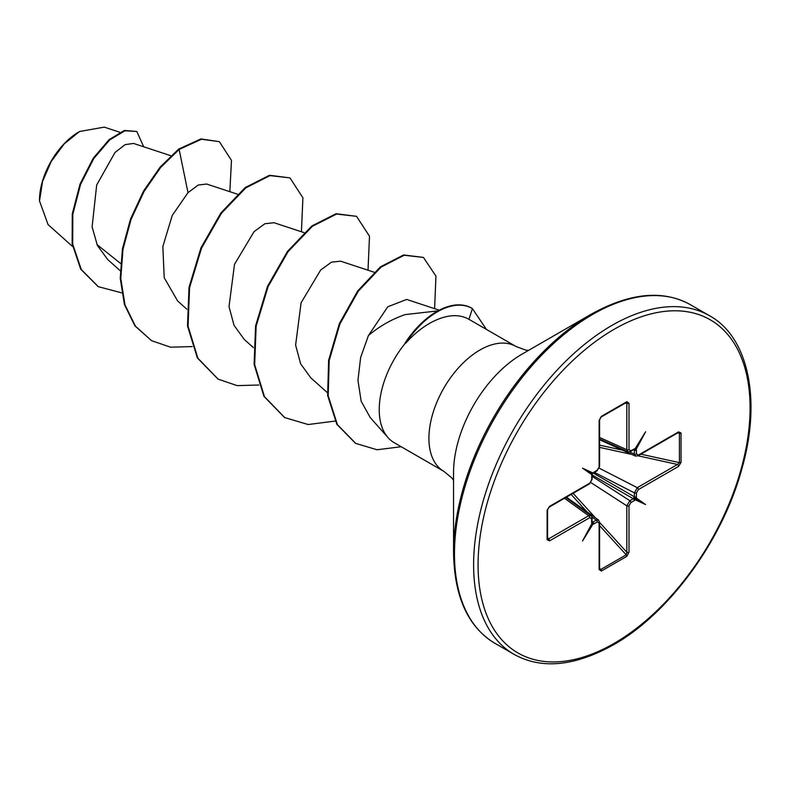 <?xml version="1.0" encoding="UTF-8"?>
<svg xmlns="http://www.w3.org/2000/svg" width="790" height="790" viewBox="0 0 790 790"><rect width="100%" height="100%" fill="white"/><g stroke="black" fill="none" stroke-linecap="round" stroke-linejoin="round"><path stroke-width="1.19" d="M78.99 131.841A55.843 32.242 120 0 0 39.5 200.235A55.843 32.242 120 0 0 39.5 200.581M119.833 132.266L104.221 127.121L79.543 131.525L64.217 143.889L51.232 161.417L42.551 181.443L39.5 200.917L48.072 224.607L72.581 246.5M528.54 350.395L525.626 350.059L515.959 346.464A72.107 41.633 120 0 0 479.905 350.029A72.107 41.633 120 0 0 432.801 413.575A72.107 41.633 120 0 0 443.852 471.353L394.161 442.667A72.107 41.633 -60 0 1 387.989 437.591A72.107 41.633 -60 0 1 405.537 342.949L404.954 343.265A69.718 40.251 -60 0 1 436.692 311.576A69.718 40.251 -60 0 1 471.551 308.12A69.718 40.251 -60 0 1 471.828 308.278M453.549 552.546L453.549 472.667A96.736 55.853 120 0 1 521.943 354.197L521.943 354.197A96.736 55.853 120 0 0 521.943 354.197L591.127 314.252A194.567 112.328 120 0 0 453.549 552.546C454.29 596.914 468.095 627.171 494.955 643.327L514.102 654.377C541.515 669.564 574.626 666.385 613.415 644.847C669.12 613.573 722.741 540.103 741.919 468.638C761.925 398.901 747.844 336.599 709.588 315.783A195.486 112.861 120 0 0 611.845 325.46A195.486 112.861 120 0 0 484.132 497.73A195.486 112.861 120 0 0 514.102 654.377M437.937 310.875L405.102 314.608C391.672 319.269 379.457 326.25 368.436 335.533L360.645 357.455L357.949 380.365L361.168 401.251L370.214 417.515L387.989 437.591M405.537 342.949L405.813 343.107C413.93 334.061 422.551 327.09 431.686 322.192C446.419 314.598 458.832 313.64 468.934 319.318L472.4 308.613L486.423 329.41M120.574 263.455L96.973 244.564M133.53 143.444L125.146 144.609L114.984 152.51L96.686 184.978L92.104 226.868L97.387 245.463L107.736 259.574L120.208 270.713M237.435 194.182L206.644 184.031L198.231 185.048L187.99 192.651L172.26 215.423L162.849 246.529L164.221 277.754L177.651 301L186.796 309.157M304.022 232.625L273.972 222.721L264.907 223.728L254.074 231.608L234.502 264.334L229.021 306.609L234.028 325.322L244.248 339.443L253.383 347.6M374.124 272.224L340.559 261.164L331.524 262.152L320.661 270.032L301.099 302.758L295.608 345.072L300.625 363.785L310.835 377.887L327.327 392.61M439.23 310.184L406.653 299.44L387.772 306.787L368.436 335.533M187.99 192.651L179.152 149.448L201.45 139.247L219.363 141.667L231.48 160.419L229.831 191.674M121.68 292.853L98.296 286.661L81.271 269.509L72.7 244.1L72.818 214.288L80.58 184.386L93.812 158.504L109.642 139.958L124.939 130.785L136.818 131.476L143.681 146.782M178.589 149.132L160.143 167.085L143.543 191.032L130.508 219.077L122.42 248.949L120.238 278.238L124.435 304.575L134.902 325.855L151.571 340.697L135.455 326.171L124.988 304.901L120.791 278.564L122.973 249.275L131.061 219.393L144.106 191.358L160.696 167.401L179.152 149.448L178.589 149.132L200.897 138.931L219.363 141.667M98.019 286.503L80.718 269.183L72.137 243.784L72.265 213.972L80.027 184.06L93.26 158.188L109.089 139.642L124.376 130.459L136.818 131.476M681.029 432.999L681.029 462.407L678.58 466.377L638.369 489.583L636.513 492.802L636.286 498.006L645.608 504.573L635.259 499.784L634.291 500.603A1.58 0.909 -120 0 0 633.274 498.737L634.38 496.811L634.38 492.851L637.283 487.677L677.494 464.461L679.41 462.624L679.41 433.216L678.255 432.594A1.58 0.909 -120 0 0 678.58 431.873L681.029 432.999A1.58 0.909 180 0 1 679.41 433.216L677.702 432.92M634.291 500.603L630.864 502.578L629.008 505.798A1.58 0.909 180 0 1 626.816 505.817L629.847 500.712L633.274 498.737L592.135 474.978M629.008 505.798L629.008 552.23L626.806 556.338A1.58 0.909 -120 0 0 626.184 554.817L626.816 552.25L626.816 505.817L590.871 482.591M626.806 556.338L601.338 571.042L599.136 569.481A1.58 0.909 0 0 0 599.6 568.84L599.6 522.407L626.816 552.25A1.58 0.909 180 0 0 629.008 552.23M599.136 569.481L599.136 523.049L597.28 521.973L593.853 523.948A1.58 0.909 -120 0 0 592.836 522.081L596.262 520.106L598.692 520.176M593.853 523.948L592.885 524.254L582.546 540.982L591.858 523.661L591.631 522.664A1.58 0.909 0 0 0 592.095 522.022L592.095 518.072L591.226 515.88M591.631 522.664L591.631 518.714L589.774 517.648A1.58 0.909 -120 0 0 588.688 515.732L590.969 515.643L565.828 497.503M589.774 517.648L549.563 540.864L547.115 539.728L547.115 510.32L549.563 506.36L589.774 483.144L591.631 479.935L591.858 474.731L582.546 468.164L592.885 472.943L597.28 470.149L599.136 466.93L599.136 420.507L601.338 416.399L626.806 401.695L629.008 403.256L629.008 449.678L630.864 450.764L635.259 448.483L645.608 431.755L636.286 449.076L636.513 454.023L638.369 455.089L678.58 431.873M151.571 340.697L170.531 347.175L192.197 346.583M301.425 231.766L302.916 197.816L289.96 177.888L270.012 175.607L245.739 187.892L221.457 213.251L201.509 248.179L189.561 287.718L188.069 326.231L197.885 358.206L218.159 379.151L237.128 385.619L258.784 385.026M368.022 270.21L369.503 236.259L356.557 216.332L336.599 214.05L312.327 226.335L288.044 251.694L268.096 286.622L256.148 326.161L254.656 364.674L264.472 396.649L284.746 417.594L308.159 424.536L335.098 421.08M434.609 308.653L435.942 276.105L423.45 257.431L404.154 255.259L381.017 267.139L358.235 291.263L339.878 324.028L329.183 360.625L328.196 395.8L337.409 424.665L355.767 443.417L377.047 449.757L401.221 446.735M289.96 177.888L269.459 175.281L245.177 187.576L220.904 212.935L200.956 247.853L189.008 287.402L187.507 325.905L197.332 357.89L217.882 378.983M356.557 216.332L336.046 213.725L311.774 226.019L287.491 251.368L267.543 286.296L255.595 325.845L254.103 364.358L263.919 396.333L284.469 417.426M423.45 257.431L403.601 254.943L380.464 266.822L357.682 290.937L339.315 323.703L328.63 360.299L327.643 395.484L336.856 424.349L355.49 443.259M405.813 343.107A69.718 40.251 -60 0 1 472.104 308.436A69.718 40.251 -60 0 1 472.4 308.613M599.6 439.714L635.357 456.047L634.38 454.072L634.38 450.122L633.274 449.48M599.6 439.013L627.872 451.722L626.816 449.698L626.816 403.265L626.184 402.495A1.58 0.909 -120 0 0 626.48 402.416L626.48 402.416A1.58 0.909 -120 0 0 626.806 401.695M547.579 539.215L547.579 539.086A1.58 0.909 180 0 0 547.49 538.79L548.477 538.948L588.688 515.732L564.485 498.283M599.6 568.84L600.716 569.521L626.184 554.817L599.6 525.656M628.208 451.831L630.538 451.485A1.58 0.909 -120 0 0 630.864 450.764M681.029 462.407A1.58 0.909 180 0 1 679.41 462.624L640.868 454.181M678.58 466.377A1.58 0.909 -120 0 0 677.494 464.461L638.043 455.81A1.58 0.909 -120 0 0 638.369 455.089M638.369 489.583A1.58 0.909 -120 0 0 637.283 487.677L599.195 468.164M633.501 449.777L634.38 450.122A1.58 0.909 0 0 0 636.513 450.063M635.259 448.483L634.331 449.48L636.286 449.076M630.538 451.485L633.965 449.5A1.58 0.909 -120 0 0 634.291 448.779M636.513 496.752A1.58 0.909 180 0 1 634.38 496.811L593.241 473.062M636.286 498.006L634.331 498.065L635.259 499.784M599.6 437.472L626.816 449.698A1.58 0.909 0 0 0 629.008 449.678M624.999 403.275L626.816 403.265A1.58 0.909 0 0 0 629.008 403.256M600.716 417.189A1.58 0.909 -120 0 0 601.012 417.12L601.012 417.12A1.58 0.909 -120 0 0 601.338 416.399M626.618 402.357L601.012 417.12L599.6 419.855A1.58 0.909 180 0 1 599.136 420.507M601.338 571.042A1.58 0.909 -120 0 0 600.716 569.521L599.6 568.198M599.6 419.855L599.6 466.288A1.58 0.909 180 0 1 599.136 466.93M599.136 523.049A1.58 0.909 0 0 0 599.6 522.407L598.465 519.978L566.43 497.157M592.984 473.319L593.527 472.854A1.58 0.909 -120 0 0 593.853 472.124M592.253 473.773L592.885 472.943L591.858 474.731L592.253 473.773L582.546 468.164M592.224 474.632L592.095 475.333A1.58 0.909 180 0 1 591.631 475.975M592.885 524.254L592.253 522.358L591.858 523.661M591.631 479.935A1.58 0.909 180 0 0 592.095 479.283L589.449 483.865A1.58 0.909 -120 0 0 589.774 483.144M589.449 483.865L549.238 507.081A1.58 0.909 -120 0 0 549.563 506.36M547.49 509.382A1.58 0.909 180 0 1 547.579 509.678L547.579 509.678A1.58 0.909 180 0 1 547.115 510.32M549.563 540.864A1.58 0.909 -120 0 0 548.477 538.948L547.579 537.378M549.238 507.081L547.579 509.678L547.579 539.086A1.58 0.909 180 0 1 547.115 539.728M645.608 504.573L634.331 498.065M614.077 329.321A192.335 111.044 120 0 0 478.069 564.889A192.335 111.044 120 0 0 614.077 643.406A192.335 111.044 120 0 0 750.075 407.847A192.335 111.044 120 0 0 614.077 329.321M522.062 354.127L591.127 314.252C629.916 292.725 663.027 289.545 690.44 304.733A195.486 112.861 120 0 0 592.698 314.41A195.486 112.861 120 0 0 464.994 486.68A195.486 112.861 120 0 0 494.955 643.327M629.551 451.87L634.38 454.072A1.58 0.909 0 0 0 636.513 454.023M597.28 521.973A1.58 0.909 -120 0 0 596.262 520.106L591.937 517.025M586.871 511.713L571.13 494.441M573.076 493.316L595.354 517.746M592.095 476.311L629.847 500.712A1.58 0.909 -120 0 1 630.864 502.578M636.513 492.802A1.58 0.909 180 0 1 634.38 492.851L594.376 472.361M631.901 454.467L599.6 447.387M599.6 445.135L622.431 450.142M599.6 466.288L596.954 470.87A1.58 0.909 -120 0 0 597.28 470.149M591.631 518.714A1.58 0.909 0 0 0 592.095 518.072M133.54 143.434L170.847 155.729M98.296 286.661L97.743 286.345M468.628 319.13L515.959 346.464M443.852 471.353L451.584 477.664L453.549 480.281M690.44 304.733L709.588 315.783M217.606 378.825L218.159 379.151M284.193 417.268L284.746 417.594M355.214 443.101L355.767 443.417M472.104 308.436L471.551 308.12M635.377 456.037L638.043 455.81L678.255 432.594M593.527 472.854L596.954 470.87M592.095 479.283L592.095 475.333"/></g></svg>
